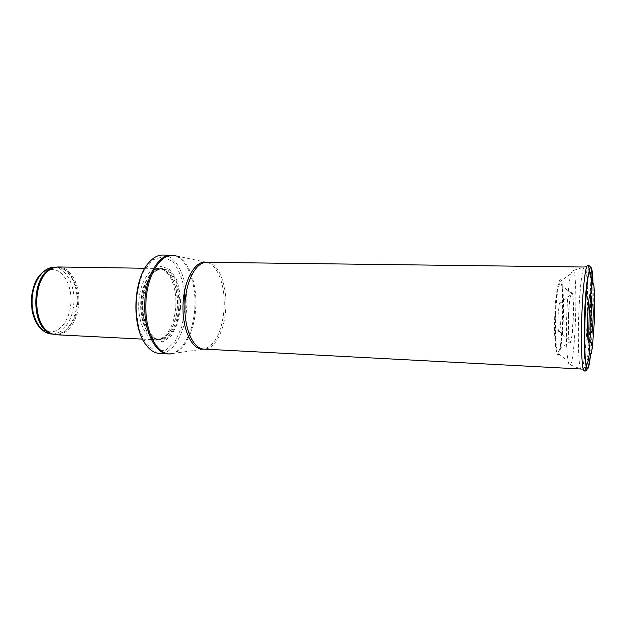 <?xml version="1.0" encoding="UTF-8"?>
<svg xmlns="http://www.w3.org/2000/svg" width="626" height="626" viewBox="0 0 626 626"><rect width="100%" height="100%" fill="white"/><g stroke="black" fill="none" stroke-linecap="round" stroke-linejoin="round"><path stroke-width="0.47" stroke-dasharray="3.13 2.35" d="M58.508 266.973C70.91 266.809 80.543 285.706 78.586 304.557C77.311 321.349 67.248 335.559 56.293 334.769M175.71 307.882C174.059 323.838 169.051 334.174 160.702 338.877L155.976 339.793C146.327 339.55 138.033 322.828 138.729 303.524C139.293 284.22 148.667 268.077 158.3 268.46L162.956 269.681C171.634 274.008 177.166 291.176 175.71 307.882M180.538 308.235L177.502 323.697L171.391 335.669L163.222 341.788L154.497 340.591L146.993 331.968C143.151 322.82 141.374 312.171 141.664 300.01L145.122 283.515L151.907 271.52L160.475 266.386L169.036 268.836L175.937 278.046C179.294 286.982 180.828 297.045 180.538 308.235M162.658 255.072C177.745 254.782 189.005 282.232 186.54 309.361C184.897 333.58 172.784 354.488 159.45 353.44M557.985 315.848L559.276 303.993C562.461 293.281 560.896 341.381 558.408 330.481C557.883 327.343 557.743 322.468 557.985 315.848M568.619 315.207C569.19 303.305 570.083 295.918 571.288 293.046C571.781 292.162 572.211 292.616 572.594 294.4C574.339 301.732 573.291 333.721 571.068 340.927C570.583 342.68 570.114 343.103 569.683 342.187C568.533 338.541 568.165 329.8 568.588 315.966L568.619 315.207M590.874 329.526L591.601 307.061M566.835 313.227L566.851 312.953C567.719 294.165 569.089 281.058 570.959 273.656L572.015 270.901C579.128 259.868 575.341 375.803 568.971 364.332L568.095 361.515C566.46 352.102 566.045 336.005 566.835 313.227M568.463 315.207C568.893 305.848 569.574 299.095 570.513 294.94L571.123 293.109C575.028 285.761 572.939 349.707 569.527 342.117L569.034 340.254C568.244 334.973 568.056 326.623 568.463 315.207L568.463 315.207M53.844 267.435C66.106 267.279 75.644 285.832 73.712 304.346C72.452 320.841 62.498 334.785 51.668 334.01M47.959 331.514C58.766 334.261 69.556 320.708 70.785 304.072C72.78 285.511 62.295 267.31 49.978 269.681M49.603 269.743C27.763 271.911 25.94 327.836 47.584 331.42M53.085 268.014L57.013 267.482C69.236 267.325 78.735 285.902 76.81 304.455C75.55 320.974 65.628 334.941 54.838 334.167L50.949 333.376M52.154 268.429C66.262 262.091 79.885 282.725 77.468 304.486C76.106 324.151 62.31 339.323 50.049 332.907M177.119 307.882C175.491 323.634 170.569 333.822 162.353 338.455C151.461 343.752 139.919 326.177 140.772 303.594C141.39 281.004 154.051 264.219 164.583 270.213C173.738 276.661 177.917 289.212 177.119 307.882M177.299 307.882C176.102 325.262 167.369 340.043 157.924 339.331C148.456 339.096 140.31 322.617 140.999 303.602C141.554 284.58 150.749 268.664 160.217 269.047C170.914 268.859 179.091 288.375 177.299 307.882M178.676 307.929C177.479 325.324 168.762 340.114 159.333 339.409C149.888 339.167 141.766 322.68 142.446 303.649C143.01 284.611 152.188 268.687 161.633 269.07C172.306 268.883 180.46 288.406 178.676 307.929M179.905 308.062L177.009 322.828C173.472 331.483 168.934 337.226 163.37 340.051L155.068 338.885L147.924 330.653C144.277 321.936 142.595 311.787 142.869 300.222L146.155 284.525L152.603 273.085L160.757 268.171L168.918 270.479L175.507 279.251C178.715 287.764 180.186 297.373 179.905 308.062M185.046 309.181L181.673 327.249L174.904 341.788L165.679 350.357L155.428 351.186L145.913 343.682L138.956 328.799L136.022 309.127C136.39 294.776 138.995 282.052 143.847 270.933L152.932 259.759L163.237 256.715L172.909 261.879C178.504 269.047 182.409 278.672 184.607 290.746M171.101 255.134C186 254.852 197.096 282.404 194.647 309.643C193.011 333.955 181.047 354.958 167.878 353.925M206.65 262.31L176.188 255.94C189.122 260.001 197.699 285.174 195.586 309.674C194.068 331.264 184.56 350.568 173.003 353.455L170.64 353.862M173.003 353.455L203.747 349.081C214.413 349.926 224.225 331.537 225.618 310.16C227.676 286.176 218.662 262.059 206.58 262.31L207.988 262.677C218.67 266.081 225.806 288.343 223.991 310.12C221.839 331.389 215.571 344.284 205.179 348.807L203.818 349.089M587.094 322.617C586.132 347.704 583.51 369.77 581.272 369.371C583.401 369.536 585.31 367.407 586.992 362.994L589.199 351.616L591.523 319.025C592.157 300.683 591.687 280.878 589.919 273.429C588.518 268.89 586.75 266.637 584.629 266.676C587.18 266.3 588.276 294.47 587.094 322.617M580.779 368.988C578.674 366.539 577.673 340.364 578.839 312.937C579.786 289.032 582.133 269.235 584.105 267.028M591.758 285.033C592.634 302.569 591.609 334.073 589.59 351.522M555.716 313.884C556.624 291.145 559.934 276.52 561.749 285.511C564.433 295.848 563.024 338.948 559.675 349.089C557.038 359.003 554.589 339.801 555.677 314.823L555.716 313.884M592.994 282.115C593.91 301.325 592.791 335.403 590.631 354.512M589.496 271.653C591.875 289.869 590.021 346.702 586.46 364.723M555.34 314.315L555.372 313.548C556.084 298.759 557.257 288.383 558.901 282.404C561.898 272.255 564.245 292.444 563.377 317.382C562.617 342.336 558.955 362.321 556.624 352C555.168 344.543 554.746 331.983 555.34 314.315M52.6 334.057L54.838 334.167L50.182 332.977M54.775 267.443L57.013 267.482L52.294 268.358M142.532 339.12L155.976 339.793M144.849 268.257L158.3 268.46M160.702 338.877L157.924 339.331L159.333 339.409C150.326 339.261 142.172 322.852 142.869 303.665C143.424 284.47 152.634 268.624 161.633 269.07L160.217 269.047L162.956 269.681M176.188 255.94L173.856 255.385M571.068 340.927L559.675 349.089C561.107 341.467 562.617 323.736 562.664 311.153C562.571 296.153 562.265 287.608 561.749 285.511L572.594 294.4M592.806 282.138L592.955 315.974C592.665 326.498 591.828 339.331 590.443 354.48M587.039 266.089L572.015 270.901M583.643 370.123L568.971 364.332M570.959 273.656L558.901 282.404C556.757 288.868 555.395 299.533 554.808 314.416C554.104 331.678 554.706 344.206 556.624 352L568.095 361.515M590.122 318.532L590.138 317.985M559.276 303.993L570.513 294.94M558.408 330.481L569.034 340.254"/><path stroke-width="0.94" d="M142.532 339.12L56.293 334.769C53.304 334.613 50.456 333.478 47.764 331.365C32.114 320.575 33.46 279.564 49.775 269.822C52.6 267.881 55.511 266.934 58.508 266.973L144.849 268.257M159.45 353.44C154.567 353.134 150.099 350.278 146.061 344.887C131.671 327.108 133.221 279.532 148.738 262.732C153.127 257.615 157.768 255.056 162.658 255.072L171.101 255.134C158.237 254.649 145.514 276.864 144.723 303.72C143.761 330.575 155.013 353.573 167.878 353.925L159.45 353.44M589.168 314.792L591.335 287.467L592.65 282.279L593.777 284.267L594.497 292.725L594.356 321.208L592.376 347.704L591.085 353.917L589.903 353.252C589.254 349.167 588.878 342.093 588.792 332.046L589.168 314.792M591.601 307.061C591.586 285.996 588.643 291.497 587.736 315.872L587.704 316.756C586.656 343.064 589.371 352.305 590.874 329.526M590.913 316.897L590.913 316.787C591.695 297.6 593.8 301.302 593.041 319.753C592.337 338.33 590.154 336.162 590.913 316.897M53.844 267.435C46.762 267.967 40.846 272.302 36.097 280.432C33.491 286.309 31.895 292.545 31.3 299.142L32.059 310.754C35.275 324.894 41.817 332.649 51.668 334.01C40.815 333.681 31.417 318.016 32.075 300.042C32.591 282.068 42.991 267.052 53.844 267.435L54.775 267.443M50.949 333.376C29.539 327.781 31.355 272.208 53.085 268.014M50.049 332.907L46.973 330.951C31.503 320.285 32.826 279.814 48.961 270.174L52.154 268.429M184.607 290.746L185.046 309.181M173.003 353.455C158.855 357.814 144.739 333.799 145.842 303.759C146.695 273.711 162.353 250.666 176.188 255.94M203.818 349.089C192.55 351.022 182.096 330.137 183.003 304.972C183.739 279.799 195.531 259.641 206.65 262.31M580.779 368.988L203.747 349.081C193.191 348.831 184.075 328.595 184.913 305.034C185.617 281.473 196.032 261.864 206.58 262.31L584.105 267.028M589.59 351.522C587.994 364.841 586.546 367.908 585.247 360.717C584.113 352.97 583.831 333.337 584.621 313.61C586.116 274.172 590.764 258.46 591.758 285.033M590.631 354.512C588.902 369.191 587.329 372.673 585.913 364.95C584.684 356.585 584.363 335.004 585.24 313.274L585.24 313.18C586.898 269.634 591.953 252.849 592.994 282.115M586.46 364.723C585.474 369.997 584.535 371.797 583.643 370.123C581.656 366.719 580.779 340.333 581.937 312.914C582.876 289.071 585.122 269.117 587.039 266.089C588.033 264.469 588.855 266.324 589.496 271.653M51.668 334.01L52.6 334.057M47.764 331.365L50.182 332.977M49.775 269.822L52.294 268.358M146.061 344.887C131.405 326.835 132.947 279.791 148.738 262.732M170.64 353.862L167.878 353.925M173.856 255.385L171.101 255.134M587.039 266.089C590.052 264.219 591.343 268.64 591.593 270.659L592.806 282.138M590.443 354.48C588.643 371.703 584.911 372.447 583.643 370.123"/></g></svg>

